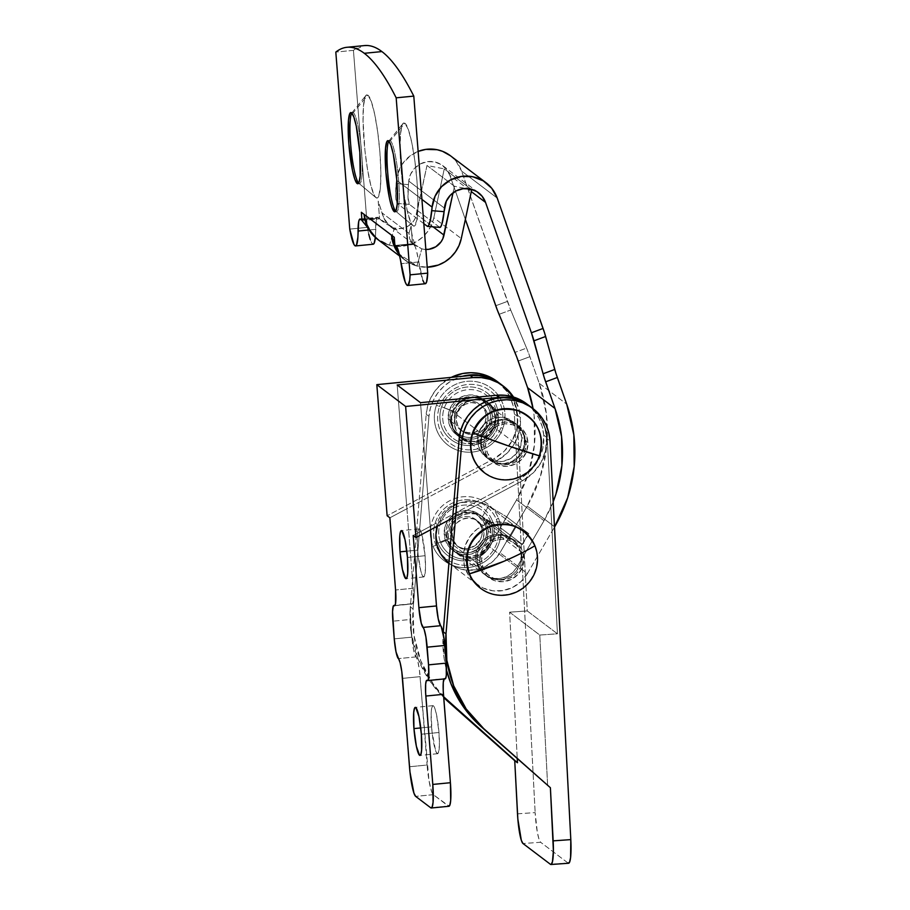<?xml version="1.0" encoding="UTF-8"?>
<svg xmlns="http://www.w3.org/2000/svg" width="910" height="910" viewBox="0 0 910 910"><rect width="100%" height="100%" fill="white"/><g stroke="black" fill="none" stroke-linecap="round" stroke-linejoin="round"><path stroke-width="0.68" stroke-dasharray="4.55 3.41" d="M431.567 726.874A24.138 3.447 -95.6 0 0 437.619 753.707A24.138 3.447 -95.6 0 0 438.973 732.493L421.364 734.211L438.973 732.493L439.393 745.267L438.427 752.797L437.153 753.548L435.583 750.648L432 731.583L431.147 714.088L431.647 708.276L432.705 705.728L434.957 708.708L436.561 714.794L438.973 732.493A24.138 3.447 -95.6 0 0 432.921 705.659A24.138 3.447 -95.6 0 0 431.567 726.874L420.75 727.932L431.567 726.874M417.656 550.118A24.138 3.447 -95.6 0 0 423.707 576.951A24.138 3.447 -95.6 0 0 425.061 555.726L407.452 557.443L425.061 555.726L425.482 568.511L424.515 576.041L423.923 576.872L422.479 575.78L420.864 571.207L418.088 554.827L417.235 537.332L417.736 531.52L418.793 528.972L420.238 530.064L421.853 534.636L425.061 555.726A24.138 3.447 -95.6 0 0 419.01 528.892A24.138 3.447 -95.6 0 0 417.656 550.118L406.838 551.176L417.656 550.118M454.386 423.946A22.352 21.931 -52.8 0 1 489.899 403.983A22.352 21.931 -52.8 0 1 498.418 419.647L495.677 417.565A22.352 21.931 127.2 0 0 463.144 400.389A22.352 21.931 127.2 0 0 451.633 421.865L454.386 423.946L451.633 421.865A22.352 21.931 127.2 0 0 484.165 439.041A22.352 21.931 127.2 0 0 495.677 417.565L498.418 419.647A22.352 21.931 -52.8 0 1 462.894 439.61A22.352 21.931 -52.8 0 1 454.386 423.946L456.718 432.239L462.064 438.938L469.583 443.034L478.137 443.887L486.429 441.384L493.197 435.901L497.406 428.269L498.418 419.647L496.075 411.354L490.74 404.654L483.221 400.559L474.656 399.695L466.364 402.209L459.596 407.691L455.387 415.324L454.386 423.946M500.773 384.179L508.337 391.584L513.012 398.83L516.163 406.872L517.688 415.415L516.812 428.405L512.228 440.645L504.333 451.098L493.8 458.856L387.137 515.742L493.8 458.856L496.541 460.926L507.075 453.18L514.969 442.726L519.553 430.487L520.429 417.497A44.704 43.862 -52.8 0 1 496.541 460.926L493.8 458.856A44.704 43.862 127.2 0 0 517.688 415.415L520.429 417.497L518.905 408.954L513.513 397.044A44.704 43.862 -52.8 0 1 520.429 417.497L517.688 415.415A44.704 43.862 127.2 0 0 500.659 384.088M480.446 443.705A22.352 21.931 -52.8 0 1 515.959 423.741A22.352 21.931 -52.8 0 1 524.478 439.405L521.737 437.323A22.352 21.931 127.2 0 0 489.205 420.136A22.352 21.931 127.2 0 0 477.704 441.623L480.446 443.705L477.704 441.623A22.352 21.931 127.2 0 0 510.226 458.799A22.352 21.931 127.2 0 0 521.737 437.323L524.478 439.405A22.352 21.931 -52.8 0 1 488.954 459.357A22.352 21.931 -52.8 0 1 480.446 443.705L482.789 451.986L488.124 458.697L495.643 462.78L504.197 463.645L512.489 461.142L519.257 455.648L523.466 448.016L524.478 439.405L522.135 431.113L516.8 424.401L509.281 420.318L500.727 419.453L492.424 421.956L485.667 427.45L481.458 435.082L480.446 443.705M526.845 403.938L534.398 411.343L539.073 418.589L542.223 426.631L543.748 435.173L542.872 448.164L538.288 460.403L530.393 470.857L519.86 478.603L430.237 526.412L420.5 402.675L430.237 526.412L413.197 535.49L430.237 526.412L430.51 529.802L430.237 526.412L519.86 478.603L522.613 480.685L533.135 472.927L541.029 462.485L545.613 450.245L546.5 437.255A44.704 43.862 -52.8 0 1 522.613 480.685L519.86 478.603A44.704 43.862 127.2 0 0 543.748 435.173L546.5 437.255L544.976 428.712L541.814 420.67L537.139 413.424L529.802 406.178A44.704 43.862 -52.8 0 1 546.5 437.255L543.748 435.173A44.704 43.862 127.2 0 0 526.719 403.847M448.903 806.283A26.822 3.822 -95.6 0 1 448.38 806.101L430.76 807.818L448.38 806.101L433.296 794.669A26.822 3.822 -95.6 0 1 427.086 765.037L409.477 766.755L427.086 765.037L420.136 676.653L402.516 678.371L420.136 676.653A17.881 2.548 -95.6 0 0 415.995 656.895A17.881 2.548 -95.6 0 1 411.866 637.148L394.246 638.865L411.866 637.148L410.478 619.471L392.858 621.189L410.478 619.471A17.881 2.548 -95.6 0 1 411.479 603.751A17.881 2.548 -95.6 0 1 411.82 603.865L394.872 605.525L411.82 603.865A17.881 2.548 -95.6 0 0 412.173 603.99A17.881 2.548 -95.6 0 0 413.174 588.269L397.181 384.998L406.918 508.736L496.541 460.926L389.878 517.813L406.918 508.736L413.174 588.269L395.566 589.998L413.174 588.269L413.117 602.045L412.332 603.933L410.876 604.422L410.16 609.996L411.866 637.148L413.652 650.252L417.758 661.035L419.396 669.726L428.94 780.291L431.556 791.45L433.296 794.669L449.142 806.203M522.613 480.685L452.634 518.006L522.613 480.685M451.633 421.865L453.976 430.157L459.311 436.857L466.841 440.952L475.395 441.805L483.688 439.302L490.456 433.82L494.665 426.187L495.677 417.565L493.334 409.272L487.999 402.573L480.48 398.478L471.915 397.625L463.622 400.127L456.854 405.61L452.645 413.242L451.633 421.865M477.704 441.623L478.705 433.001L482.914 425.368L489.682 419.885L497.975 417.372L506.54 418.236L514.059 422.331L519.394 429.031L521.737 437.323L520.725 445.934L516.516 453.578L509.748 459.061L501.455 461.563L492.901 460.71L485.383 456.615L480.036 449.915L477.704 441.623M443.864 679.281L445.308 678.803M433.296 794.669L415.677 796.386L433.296 794.669M415.995 656.895L398.387 658.612L415.995 656.895M445.149 678.849A17.881 2.548 -95.6 0 1 444.808 678.735L427.188 680.452L444.808 678.735A17.881 2.548 -95.6 0 0 444.455 678.61A17.881 2.548 -95.6 0 0 444.023 678.962M449.267 563.438A34.864 34.216 127.2 0 1 448.914 563.165L455.762 567.294L465.454 570.024L475.566 569.785L485.223 566.611L493.607 560.765L499.977 552.757L527.22 506.051L554.656 526.845L527.22 506.051L499.977 552.757L527.413 573.562L521.032 581.558L512.66 587.405L503.002 590.579L492.89 590.817L483.199 588.087L474.758 582.65L468.309 574.938L464.384 565.645L463.349 555.555L465.272 545.545L469.992 536.479L477.102 529.12L485.997 524.126L495.904 521.908L505.971 522.67L515.333 526.344L487.897 505.539A34.864 34.216 127.2 0 0 437.38 526.139L442.556 515.674L449.665 508.326L458.56 503.332L468.468 501.114L478.535 501.876L487.897 505.539L506.597 516.835L500.295 527.641L481.595 516.357A22.352 21.931 127.2 0 0 452.054 523.523A22.352 21.931 127.2 0 0 456.831 553.462A22.352 21.931 127.2 0 0 489.33 546.626L516.584 499.909A134.111 131.597 127.2 0 0 533.078 408.67L534.136 415.813L534.443 444.797L528.494 473.28L516.584 499.909L544.009 520.702L516.584 499.909L489.33 546.626L516.766 567.419L489.33 546.626L485.246 551.756L479.877 555.498L473.689 557.534L467.205 557.682L460.995 555.942L455.58 552.45L451.451 547.513L448.937 541.552L448.266 535.08L449.495 528.664L452.52 522.852L457.082 518.143L462.78 514.935L469.139 513.513L475.589 514.002L481.595 516.357L509.02 537.15L481.595 516.357L482.346 516.789L488.659 505.983L487.897 505.539L515.333 526.344A34.864 34.216 -52.8 0 0 469.253 537.526A34.864 34.216 -52.8 0 0 476.703 584.231L449.267 563.438A34.864 34.216 127.2 0 0 499.977 552.757L527.413 573.562A34.864 34.216 -52.8 0 1 476.703 584.231M527.413 573.562L554.497 527.117L527.413 573.562M539.266 383.36L566.702 404.154L539.266 383.36L529.882 356.697L539.266 383.36A146.624 143.882 127.2 0 1 527.22 506.051L540.244 476.942L546.751 445.798L546.421 414.107L539.266 383.36M526.583 348.098L529.882 356.697A17.881 1.877 -110.4 0 0 526.583 348.098L510.715 310.014L526.583 348.098L514.923 352.432L526.583 348.098M450.484 155.792L456.058 161.207L461.552 171.035L497.213 198.073L461.552 171.035L510.715 310.014L499.044 314.348L510.715 310.014A17.881 1.877 -110.4 0 1 507.416 301.403L461.552 171.035A33.977 33.34 127.2 0 0 450.393 155.724M396.464 180.089L421.91 199.381L396.464 180.089L396.123 183.627L396.464 180.089A33.977 33.34 127.2 0 1 418.134 151.401L410.183 155.838L402.277 164.096L397.499 174.47L396.464 180.089M423.821 223.655L397.124 203.408L395.691 196.753L396.123 183.627L408.431 184.628L407.998 197.754L409.432 204.409L397.124 203.408L423.821 223.655M439.61 227.284L427.302 226.283L439.61 227.284L409.432 204.409L439.61 227.284A17.881 2.923 -85.4 0 0 439.905 227.409M444.433 208.117L408.772 181.09L408.431 184.628L408.772 181.09L444.433 208.117M449.881 175.368A21.453 21.055 127.2 0 0 408.772 181.09L410.66 174.14L414.721 168.168L420.5 163.857L427.347 161.684L434.468 161.912L441.077 164.505L446.412 169.169L449.881 175.368L471.289 191.6L449.881 175.368L465.363 219.39L449.881 175.368M553.178 501.785A134.111 131.597 -52.8 0 1 544.009 520.702L516.766 567.419A22.352 21.931 -52.8 0 1 484.268 574.267A22.352 21.931 -52.8 0 1 479.49 544.316A22.352 21.931 -52.8 0 1 509.02 537.15L522.488 544.521L500.295 527.641L522.238 544.282L528.551 533.476L506.597 516.835L528.79 533.704L516.084 526.776L509.782 537.582L503.025 534.796L496.564 534.307L490.217 535.728L484.518 538.936L479.957 543.645L476.931 549.458L475.702 555.874L476.374 562.346L478.876 568.306L483.017 573.243L488.431 576.735L494.642 578.476L501.114 578.328L507.314 576.292L512.683 572.549L516.766 567.419L544.009 520.702L553.178 501.785M495.745 305.737L507.416 301.403L495.745 305.737M518.211 361.031L529.882 356.697L518.211 361.031M522.238 544.282L528.79 533.704L516.084 526.776L509.782 537.582L522.238 544.282M506.597 516.835L500.295 527.641L482.346 516.789L488.659 505.983L506.597 516.835M409.432 204.409L397.124 203.408A17.881 2.923 94.6 0 1 396.123 183.627L408.431 184.628A17.881 2.923 -85.4 0 0 409.432 204.409M479.82 561.129A22.352 21.931 -52.8 0 1 515.378 541.757A22.352 21.931 -52.8 0 1 523.933 558.001L521.191 555.93A22.352 21.931 127.2 0 0 488.886 538.015A22.352 21.931 127.2 0 0 477.079 559.058L479.82 561.129L481.947 569.489L487.1 576.337L494.505 580.625L503.037 581.717L511.386 579.431L518.29 574.119L522.704 566.6L523.933 558.001L521.817 549.651L516.664 542.804L509.259 538.515L500.727 537.423L496.45 538.151L488.67 542.03L482.903 548.571L481.06 552.541L479.82 561.129L477.079 559.058L478.319 550.459L482.721 542.94L489.625 537.628L497.986 535.342L502.309 535.467L510.43 538.208L513.923 540.722L519.075 547.57L520.543 551.631L520.998 560.276L519.963 564.518L515.549 572.037L512.353 575.029L504.572 578.908L500.295 579.636L491.764 578.544L484.359 574.255L481.447 571.093L477.727 563.347L477.079 559.058A22.352 21.931 127.2 0 0 509.395 576.963A22.352 21.931 127.2 0 0 521.191 555.93L523.933 558.001A22.352 21.931 -52.8 0 1 488.386 577.384A22.352 21.931 -52.8 0 1 479.82 561.129M483.836 445.718A22.352 21.931 -52.8 0 1 519.394 426.335A22.352 21.931 -52.8 0 1 527.948 442.59L525.207 440.508A22.352 21.931 127.2 0 0 492.89 422.593A22.352 21.931 127.2 0 0 481.094 443.636L483.836 445.718L485.951 454.067L491.116 460.915L498.521 465.203L507.041 466.295L515.401 464.009L522.306 458.697L526.708 451.178L527.948 442.59L525.821 434.229L520.668 427.382L513.263 423.093L504.732 422.001L496.382 424.287L492.674 426.608L486.907 433.149L484.029 441.361L483.836 445.718L481.094 443.636L482.323 435.037L486.736 427.518L493.641 422.206L501.99 419.931L506.313 420.045L514.434 422.786L517.926 425.3L523.079 432.148L524.558 436.22L525.002 444.853L523.967 449.096L519.564 456.627L512.66 461.927L508.588 463.486L504.299 464.214L495.779 463.122L488.363 458.833L485.451 455.671L483.21 451.986L481.094 443.636A22.352 21.931 127.2 0 0 513.399 461.541A22.352 21.931 127.2 0 0 525.207 440.508L527.948 442.59A22.352 21.931 -52.8 0 1 492.39 461.962A22.352 21.931 -52.8 0 1 483.836 445.718M446.901 536.183A22.352 21.931 -52.8 0 1 482.459 516.8A22.352 21.931 -52.8 0 1 491.013 533.055L488.272 530.974A22.352 21.931 127.2 0 0 455.967 513.069A22.352 21.931 127.2 0 0 444.16 534.102L446.901 536.183L449.028 544.533L454.181 551.38L461.586 555.669L470.117 556.761L478.467 554.474L485.371 549.162L489.785 541.643L491.013 533.055L488.897 524.695L483.745 517.847L480.252 515.333L472.131 512.592L467.808 512.466L459.448 514.753L452.543 520.065L449.984 523.614L448.141 527.584L446.901 536.183L444.16 534.102L446.287 542.451L451.44 549.299L458.845 553.598L463.053 554.565L471.653 553.951L479.433 550.084L485.201 543.543L487.032 539.562L488.272 530.974L486.156 522.613L483.915 518.928L477.511 513.251L469.389 510.51L465.067 510.396L456.706 512.671L449.802 517.983L445.399 525.502L444.16 534.102A22.352 21.931 127.2 0 0 476.465 552.006A22.352 21.931 127.2 0 0 488.272 530.974L491.013 533.055A22.352 21.931 -52.8 0 1 455.455 552.427A22.352 21.931 -52.8 0 1 446.901 536.183M450.916 420.761A22.352 21.931 -52.8 0 1 486.475 401.378A22.352 21.931 -52.8 0 1 495.029 417.633L492.287 415.551A22.352 21.931 127.2 0 0 459.971 397.647A22.352 21.931 127.2 0 0 448.175 418.68L450.916 420.761L453.032 429.111L458.196 435.958L465.601 440.258L474.121 441.339L482.482 439.052L489.387 433.751L493.789 426.221L495.029 417.633L494.38 413.345L490.672 405.587L484.268 399.911L476.135 397.17L467.535 397.784L463.463 399.331L459.755 401.651L453.988 408.192L452.145 412.162L450.916 420.761L448.175 418.68L450.291 427.04L455.444 433.877L462.849 438.176L467.058 439.143L475.668 438.529L483.438 434.661L489.205 428.121L491.047 424.14L492.287 415.551L490.16 407.191L487.919 403.517L485.007 400.354L477.602 396.055L469.071 394.974L460.722 397.26L453.817 402.561L449.403 410.091L448.175 418.68A22.352 21.931 127.2 0 0 480.48 436.584A22.352 21.931 127.2 0 0 492.287 415.551L495.029 417.633A22.352 21.931 -52.8 0 1 459.47 437.005A22.352 21.931 -52.8 0 1 450.916 420.761M517.494 813.836L535.148 812.584A26.822 3.913 -94.1 0 0 540.642 842.273L523 843.524L540.642 842.273L538.97 839.054L537.332 832.286L535.148 812.584L517.494 813.836M568.079 863.067L540.642 842.273L568.079 863.067L550.436 864.318L568.079 863.067A26.822 3.913 -94.1 0 0 568.591 863.249M443.648 696.741L433.251 684.002L420.773 660.876L413.936 635.408L413.083 608.938L428.951 416.336L430.407 408.101L433.365 400.275L437.71 393.097L443.295 386.852L449.938 381.734L462.405 376.285A44.704 43.862 -52.8 0 0 428.951 416.336L426.21 414.255L427.666 406.031L430.612 398.193L434.969 391.016L440.554 384.771L451.258 377.377A44.704 43.862 127.2 0 0 426.21 414.255L428.951 416.336L413.083 608.938L410.342 606.856L426.21 414.255L410.342 606.856L413.083 608.938A116.23 114.046 -52.8 0 0 443.636 696.741M500.318 383.838L509.02 392.881L513.149 400.025L515.879 407.851L517.085 416.063L527.254 610.928L509.611 612.191L517.255 758.701L509.611 612.191L539.789 635.055L557.432 633.804L547.263 438.938L546.045 430.726L543.327 422.9L539.198 415.756L530.303 406.565M547.649 785.637L539.789 635.055L547.649 785.637M443.147 633.212L444.114 658.283L446.48 670.044A116.23 114.046 127.2 0 1 443.147 633.212M497.383 381.608L506.278 390.811L510.408 397.954L513.126 405.769L514.343 413.982L535.148 812.584L514.343 413.982A44.704 43.862 127.2 0 0 497.224 381.495M443.705 697.515L430.498 681.92L418.031 658.794L411.195 633.326L410.342 606.856A116.23 114.046 127.2 0 0 443.705 697.515M500.295 383.827A44.704 43.862 -52.8 0 1 517.085 416.063L514.343 413.982L517.085 416.063L527.254 610.928L557.432 633.804L547.263 438.938L550.004 441.02L547.263 438.938A44.704 43.862 127.2 0 0 530.155 406.44M557.432 633.804L527.254 610.928L509.611 612.191L539.789 635.055L557.432 633.804M483.073 567.647L447.413 540.608A20.566 20.179 127.2 0 0 478.524 548.559A20.566 20.179 127.2 0 0 485.03 524.467L520.691 551.494A20.566 20.179 -52.8 0 1 489.455 575.962A20.566 20.179 -52.8 0 1 483.073 567.647L481.561 559.843L483.142 552.017L487.578 545.329L494.187 540.813L501.979 539.152L509.748 540.597L516.311 544.931L520.691 551.494L522.203 559.286L520.622 567.123L516.186 573.812L509.577 578.328L501.785 579.988L494.016 578.544L487.453 574.21L483.073 567.647A20.566 20.179 -52.8 0 1 514.298 543.179A20.566 20.179 -52.8 0 1 520.691 551.494L485.03 524.467A20.566 20.179 127.2 0 0 452.805 517.437A20.566 20.179 127.2 0 0 447.413 540.608A4.47 0.739 -22.3 0 0 440.69 542.792A27.266 26.754 -52.8 0 1 455.421 507.211A27.266 26.754 -52.8 0 1 490.558 521.385A4.47 0.739 -22.3 0 0 484.973 524.387A4.47 0.739 157.7 0 1 490.558 521.385A27.266 26.754 127.2 0 0 455.421 507.211A27.266 26.754 127.2 0 0 440.69 542.792A27.266 26.754 127.2 0 0 475.816 556.965A27.266 26.754 127.2 0 0 490.558 521.385A27.266 26.754 -52.8 0 1 475.816 556.965A27.266 26.754 -52.8 0 1 440.69 542.792A4.47 0.739 157.7 0 1 447.413 540.608A20.566 20.179 127.2 0 0 479.627 547.627A20.566 20.179 127.2 0 0 478.637 516.152A20.566 20.179 127.2 0 0 447.413 540.608L483.073 567.647M436.026 545.5A33.01 32.385 -52.8 0 1 453.874 502.422A33.01 32.385 -52.8 0 1 496.405 519.576A33.01 32.385 -52.8 0 1 478.569 562.653A33.01 32.385 -52.8 0 1 436.026 545.5L432.967 546.171A35.763 35.092 127.2 0 0 479.058 564.757A35.763 35.092 127.2 0 0 498.384 518.086L496.405 519.576L498.384 518.086A35.763 35.092 -52.8 0 1 479.058 564.757A35.763 35.092 -52.8 0 1 432.967 546.171A35.763 35.092 -52.8 0 1 452.304 499.499A35.763 35.092 -52.8 0 1 498.384 518.086A35.763 35.092 127.2 0 0 452.304 499.499A35.763 35.092 127.2 0 0 432.967 546.171L436.026 545.5A33.01 32.385 -52.8 0 1 453.874 502.422A33.01 32.385 -52.8 0 1 496.405 519.576A33.01 32.385 -52.8 0 1 478.569 562.653A33.01 32.385 -52.8 0 1 436.026 545.5M438.051 543.213A29.495 28.949 127.2 0 0 476.066 558.547A29.495 28.949 127.2 0 0 492.014 520.054A29.495 28.949 -52.8 0 1 476.066 558.547A29.495 28.949 -52.8 0 1 438.051 543.213A8.941 1.49 157.7 0 1 451.497 538.856A16.096 15.789 127.2 0 0 476.715 544.351A16.096 15.789 127.2 0 0 475.941 519.712A16.096 15.789 127.2 0 0 451.497 538.856L453.419 540.312A16.096 15.789 -52.8 0 1 477.864 521.168A16.096 15.789 -52.8 0 1 482.857 527.675L480.935 526.219L482.857 527.675L479.433 522.533L474.292 519.144L468.206 518.006L462.121 519.314L456.945 522.841L453.476 528.073L452.236 534.216L453.419 540.312L456.843 545.443L461.984 548.844L468.07 549.97L474.155 548.673L479.331 545.135L482.8 539.903L484.04 533.772L482.857 527.675A16.096 15.789 -52.8 0 1 458.412 546.819A16.096 15.789 -52.8 0 1 453.419 540.312L451.497 538.856A16.096 15.789 127.2 0 0 475.85 545.079A16.096 15.789 127.2 0 0 474.087 518.507A16.096 15.789 127.2 0 0 451.497 538.856A8.941 1.49 -22.3 0 0 438.051 543.213A29.495 28.949 -52.8 0 1 453.999 504.72A29.495 28.949 -52.8 0 1 492.014 520.054A8.941 1.49 -22.3 0 0 480.833 526.071A8.941 1.49 157.7 0 1 492.014 520.054A29.495 28.949 127.2 0 0 453.999 504.72A29.495 28.949 127.2 0 0 438.051 543.213M480.275 588.065A35.763 35.092 127.2 0 0 523.284 587.439A35.763 35.092 127.2 0 0 534.591 545.534L531.349 539.437L523.603 531.167M480.389 588.156L488.215 592.569L494.835 594.492L501.717 595.083L508.622 594.31L515.253 592.194L521.385 588.827L526.753 584.334L531.178 578.896L534.466 572.708L536.513 566.02L537.218 559.081L536.57 552.165L534.591 545.534A35.763 35.092 127.2 0 0 523.489 531.065M486.782 437.562L451.121 410.524A20.566 20.179 127.2 0 0 457.81 433.501A20.566 20.179 127.2 0 0 489.341 423.707L525.002 450.746A20.566 20.179 -52.8 0 1 493.47 460.54A20.566 20.179 -52.8 0 1 486.782 437.562L490.877 430.658L497.258 425.823L504.959 423.764L512.796 424.822L519.587 428.815L524.285 435.139L526.185 442.84L525.002 450.746L520.907 457.639L514.514 462.473L506.825 464.532L498.987 463.474L492.196 459.482L487.498 453.157L485.587 445.456L486.782 437.562A20.566 20.179 -52.8 0 1 518.313 427.757A20.566 20.179 -52.8 0 1 525.002 450.746L489.341 423.707A20.566 20.179 127.2 0 0 481.583 399.979A20.566 20.179 127.2 0 0 451.121 410.524L444.296 407.919A27.266 26.754 -52.8 0 1 478.785 391.038A27.266 26.754 -52.8 0 1 494.972 425.402L489.284 423.628L494.972 425.402A27.266 26.754 127.2 0 0 478.785 391.038A27.266 26.754 127.2 0 0 444.296 407.919A27.266 26.754 127.2 0 0 460.471 442.294A27.266 26.754 127.2 0 0 494.972 425.402A27.266 26.754 -52.8 0 1 460.471 442.294A27.266 26.754 -52.8 0 1 444.296 407.919L451.121 410.524A20.566 20.179 127.2 0 0 458.867 434.252A20.566 20.179 127.2 0 0 489.341 423.707A20.566 20.179 127.2 0 0 482.653 400.73A20.566 20.179 127.2 0 0 451.121 410.524L486.782 437.562M439.553 406.531A33.01 32.385 -52.8 0 1 481.31 386.09A33.01 32.385 -52.8 0 1 500.898 427.7A33.01 32.385 -52.8 0 1 459.14 448.141A33.01 32.385 -52.8 0 1 439.553 406.531L436.447 405.246A35.763 35.092 127.2 0 0 457.673 450.325A35.763 35.092 127.2 0 0 502.923 428.166L500.898 427.7L502.923 428.166A35.763 35.092 -52.8 0 1 457.673 450.325A35.763 35.092 -52.8 0 1 436.447 405.246A35.763 35.092 -52.8 0 1 481.697 383.087A35.763 35.092 -52.8 0 1 502.923 428.166A35.763 35.092 127.2 0 0 481.697 383.087A35.763 35.092 127.2 0 0 436.447 405.246L439.553 406.531A33.01 32.385 -52.8 0 1 481.31 386.09A33.01 32.385 -52.8 0 1 500.898 427.7A33.01 32.385 -52.8 0 1 459.14 448.141A33.01 32.385 -52.8 0 1 439.553 406.531M441.623 406.759A29.495 28.949 127.2 0 0 459.129 443.943A29.495 28.949 127.2 0 0 496.45 425.675A29.495 28.949 -52.8 0 1 459.129 443.943A29.495 28.949 -52.8 0 1 441.623 406.759L455.273 411.957A16.096 15.789 127.2 0 0 461.336 430.532A16.096 15.789 127.2 0 0 485.178 422.274A16.096 15.789 127.2 0 0 479.945 404.29A16.096 15.789 127.2 0 0 455.273 411.957L457.195 413.413A16.096 15.789 -52.8 0 1 481.868 405.746A16.096 15.789 -52.8 0 1 487.1 423.73L485.178 422.274L487.1 423.73L487.874 420.682L487.589 414.459L486.543 411.525L482.869 406.565L477.557 403.448L471.414 402.618L465.397 404.222L460.403 408.021L457.195 413.413L456.263 419.59L457.753 425.618L461.427 430.578L466.739 433.695L472.87 434.525L478.899 432.921L483.892 429.122L487.1 423.73A16.096 15.789 -52.8 0 1 462.428 431.397A16.096 15.789 -52.8 0 1 457.195 413.413L455.273 411.957A16.096 15.789 127.2 0 0 460.505 429.941A16.096 15.789 127.2 0 0 485.178 422.274A16.096 15.789 127.2 0 0 479.115 403.699A16.096 15.789 127.2 0 0 455.273 411.957L441.623 406.759A29.495 28.949 -52.8 0 1 478.944 388.49A29.495 28.949 -52.8 0 1 496.45 425.675L485.075 422.115L496.45 425.675A29.495 28.949 127.2 0 0 478.944 388.49A29.495 28.949 127.2 0 0 441.623 406.759M484.291 472.654A35.763 35.092 127.2 0 0 539.13 455.614L540.824 448.835L541.188 441.873L540.199 435.003L537.89 428.485L534.341 422.57L527.618 415.745A35.763 35.092 127.2 0 0 527.493 415.654M484.416 472.745L493.88 477.761L500.591 479.354L507.507 479.593L514.366 478.467L520.895 476.032L526.845 472.358L531.997 467.603L536.138 461.95L539.13 455.614A35.763 35.092 127.2 0 0 527.641 415.768M390.356 140.697A35.763 5.096 84.4 0 1 398.625 180.203A35.763 5.096 84.4 0 1 395.918 211.393L413.026 225.76A51.859 7.394 -95.6 0 0 416.951 180.533A51.859 7.394 -95.6 0 0 404.961 123.237L390.356 140.697L388.593 140.868L390.356 140.697A35.763 5.096 -95.6 0 0 389.662 140.458A35.763 5.096 -95.6 0 0 388.832 141.084A35.763 5.096 84.4 0 1 388.968 140.902A35.763 5.096 84.4 0 1 390.356 140.697L404.961 123.237L403.483 123.043L402.22 124.829L400.514 133.986L400.093 149.308L401.97 178.588L404.62 197.959L407.919 213.77L411.4 223.598L413.026 225.76L414.494 225.953L416.769 220.47L417.474 215.01L417.883 199.688L416.951 180.533L414.801 160.456L411.764 142.517L408.306 129.447L404.961 123.237A51.859 7.394 -95.6 0 0 402.948 123.532A51.859 7.394 -95.6 0 0 401.628 175.22A51.859 7.394 -95.6 0 0 412.912 225.669A51.859 7.394 -95.6 0 0 413.026 225.76L395.918 211.393A35.763 5.096 -95.6 0 0 396.612 211.643A35.763 5.096 -95.6 0 0 398.432 177.882A35.763 5.096 -95.6 0 0 390.356 140.697M353.319 112.624A35.763 5.096 84.4 0 1 361.588 152.129A35.763 5.096 84.4 0 1 358.881 183.331L375.989 197.686A51.859 7.394 -95.6 0 0 379.914 152.459A51.859 7.394 -95.6 0 0 367.924 95.163L353.319 112.624L351.556 112.794L353.319 112.624A35.763 5.096 -95.6 0 0 352.625 112.385A35.763 5.096 -95.6 0 0 351.795 113.011A35.763 5.096 84.4 0 1 351.931 112.829A35.763 5.096 84.4 0 1 353.319 112.624L367.924 95.163L366.446 94.97L365.183 96.756L363.477 105.913L363.056 121.235L364.933 150.514L367.583 169.886L370.893 185.697L374.363 195.525L375.989 197.686L377.468 197.88L378.731 196.094L380.437 186.937L380.846 171.615L379.914 152.459L377.764 132.382L374.727 114.444L371.269 101.374L367.924 95.163A51.859 7.394 -95.6 0 0 365.911 95.459A51.859 7.394 -95.6 0 0 364.591 147.147A51.859 7.394 -95.6 0 0 375.875 197.595A51.859 7.394 -95.6 0 0 375.989 197.686L358.881 183.331A35.763 5.096 -95.6 0 0 359.575 183.57A35.763 5.096 -95.6 0 0 361.395 149.809A35.763 5.096 -95.6 0 0 353.319 112.624M377.695 239.421A35.763 35.092 127.2 0 0 389.48 245.211L379.936 240.911L372.304 233.802L367.253 224.52L364.227 214.339L361.327 212.28L364.227 214.339L367.253 224.52L372.304 233.802L379.936 240.911L389.48 245.211L394.383 228.069L401.56 228.49L408.363 225.999L413.652 221.005L415.449 217.808L426.995 165.461L454.42 186.254L453.021 192.863L454.42 186.254L465.84 188.518L454.42 186.254L426.995 165.461L444.262 168.885L433.842 217.752L431.602 224.713L428.018 231.083L423.218 236.611L417.417 241.07L410.865 244.267L403.824 246.053L396.589 246.371L389.48 245.211L377.912 239.58M391.778 235.36L392.665 235.622L391.505 235.155L394.747 245.29L399.717 254.538L407.327 261.693L416.905 266.004A35.763 35.092 -52.8 0 0 427.245 267.21L416.905 266.004L421.819 248.862L425.857 249.465A17.881 17.552 -52.8 0 1 421.819 248.862L412.401 243.175L409.637 238.807L408.977 233.335L382.007 212.883L378.196 201.133L379.584 218.81A21.453 3.06 -95.6 0 0 379.015 218.093L377.149 217.626L376.342 219.788L375.352 237.499A33.158 4.732 -95.6 0 0 375.659 229.343L368.664 230.025L375.659 229.343A26.822 3.822 -95.6 0 1 377.673 217.297A26.822 3.822 -95.6 0 1 378.196 217.467L379.015 218.093L361.395 219.81L379.015 218.093A21.453 3.06 -95.6 0 1 379.584 218.81L378.196 201.133L383.69 217.638L388.638 225.009L390.879 226.977L397.124 230.139L394.383 228.069A17.881 17.552 127.2 0 0 416.564 214.339L433.08 226.852L416.564 214.339L426.995 165.461L444.262 168.885L470.982 189.143L444.262 168.885L433.842 217.752L461.279 238.556L433.842 217.752A35.763 35.092 127.2 0 1 389.48 245.211L376.501 238.477M422.832 280.371L416.325 250.102L415.062 246.371L413.026 243.88A21.453 3.06 -95.6 0 0 412.503 243.766L411.115 226.089L408.977 233.335L382.007 212.883L383.69 217.638C385.931 223.291 390.413 227.466 397.124 230.139L379.584 218.81C382.837 222.04 387.774 225.134 394.383 228.069L389.48 245.211L381.381 241.798M368.732 234.143L367.367 227.375A33.158 4.732 -95.6 0 0 373.18 244.233L371.621 242.845L370.188 239.41M364.58 45.568A894.041 127.514 -95.6 0 0 353.433 50.357L367.367 227.375L349.747 229.093L367.367 227.375L353.433 50.357L364.455 45.58M425.505 283.692L424.242 283.09M361.975 220.527L379.584 218.81L361.975 220.527M394.701 245.177L399.717 254.538L403.756 258.963L408.601 262.489L416.905 266.004L421.819 248.862L412.503 243.766L395.111 245.461L412.503 243.766L421.819 248.862L412.401 243.175L409.637 238.807L408.977 233.335L411.115 226.089L412.503 243.766A21.453 3.06 -95.6 0 1 412.617 243.732L394.997 245.461M425.311 283.738A33.158 4.732 -95.6 0 1 418.691 261.955L401.071 263.673L418.691 261.955A26.822 3.822 -95.6 0 0 413.857 244.506L413.026 243.88L395.418 245.598L413.026 243.88A21.453 3.06 -95.6 0 0 412.617 243.732M353.433 50.357L335.813 52.075L353.433 50.357M399.456 254.8A35.763 35.092 -52.8 0 0 405.121 260.214A35.763 35.092 -52.8 0 0 416.905 266.004L399.297 254.095L416.905 266.004L407.236 261.693L399.342 254.652M413.857 244.506L396.237 246.223L413.857 244.506M360.576 219.196L378.196 217.467L360.576 219.196M392.665 235.622L394.246 237.237L392.665 235.622M376.376 238.374L381.552 241.901M382.45 214.385L382.007 212.883C381.7 213.429 385.84 222.495 387.489 223.507L391.209 226.749M437.619 753.707L419.999 755.425M423.707 576.951L406.087 578.669M489.899 403.983L487.157 401.901M515.959 423.741L513.217 421.66M488.954 459.357L486.213 457.286M462.894 439.61L460.153 437.528M419.01 528.892L401.401 530.621M432.921 705.659L415.313 707.377M394.553 605.707L412.173 603.99M411.479 603.751L394.997 605.355M426.847 680.327L444.455 678.61M442.84 165.7L478.501 192.727M456.831 553.462L484.268 574.267M522.488 544.521L528.79 533.704M515.378 541.757L512.637 539.675M519.394 426.335L516.652 424.253M482.459 516.8L479.718 514.719M486.475 401.378L483.733 399.308M459.47 437.005L456.729 434.923M455.455 552.427L452.714 550.345M492.39 461.962L489.648 459.88M488.386 577.384L485.633 575.302M489.455 575.962L453.794 548.923C468.866 562.096 493.811 541.723 484.973 524.399L478.637 516.152L514.298 543.179M458.412 546.819L456.501 545.363C468.115 555.748 487.862 539.334 480.844 526.094L475.941 519.712L477.864 521.168M493.47 460.54L457.81 433.501C468.036 442.021 485.576 436.038 489.284 423.639C492.06 414.63 489.853 406.998 482.653 400.73L518.313 427.757M462.428 431.397L460.505 429.941C471.255 435.48 479.445 432.876 485.075 422.138C487.26 415.142 485.542 409.204 479.945 404.29L481.868 405.746M396.612 211.643L394.849 211.814M359.575 183.57L357.812 183.74M413.572 244.176L390.879 226.977M352.625 112.385L350.862 112.556M389.662 140.458L387.899 140.629M405.121 260.214L399.752 256.131M360.053 219.014L377.673 217.297M400.491 255.528L396.68 248.999L394.724 243.288M411.548 231.572C412.958 241.252 415.244 244.176 415.46 244.744L416.905 246.382L414.528 244.824M358.813 183.263L375.875 197.595M351.931 112.829L365.911 95.459M395.85 211.336L412.912 225.669M388.968 140.902L402.948 123.532"/><path stroke-width="1.36" d="M413.948 728.591L420.75 727.932L413.948 728.591L413.709 712.541L414.505 708.276L415.779 707.536L418.953 716.511L421.364 734.211A24.138 3.447 84.4 0 1 419.999 755.425A24.138 3.447 84.4 0 1 413.948 728.591A24.138 3.447 84.4 0 1 415.313 707.377A24.138 3.447 84.4 0 1 421.364 734.211L421.603 750.261L420.807 754.527L419.533 755.266L416.37 746.291L413.948 728.591M400.036 551.835L406.838 551.176L400.036 551.835L399.797 535.785L400.593 531.52L401.867 530.78L405.041 539.755L407.452 557.443A24.138 3.447 84.4 0 1 406.087 578.669A24.138 3.447 84.4 0 1 400.036 551.835A24.138 3.447 84.4 0 1 401.401 530.621A24.138 3.447 84.4 0 1 407.452 557.443L407.691 573.505L406.895 577.759L405.621 578.498L402.459 569.535L400.036 551.835M503.401 386.17L500.659 384.088A44.704 43.862 127.2 0 0 470.174 375.523L472.916 377.604A44.704 43.862 -52.8 0 1 503.401 386.17A44.704 43.862 -52.8 0 1 513.513 397.044L505.073 387.512L497.975 382.666L490.035 379.322L481.583 377.616L472.916 377.604L470.174 375.523L376.82 384.646L387.137 515.742L389.878 517.813L395.566 589.998L389.878 517.813L387.137 515.742L376.82 384.646L405.632 406.474L376.82 384.646L470.174 375.523L478.831 375.534L487.294 377.24L495.233 380.585L500.773 384.179M526.845 403.938L521.293 400.343L513.354 396.999L504.902 395.293L496.234 395.281L498.987 397.363A44.704 43.862 -52.8 0 1 529.461 405.928A44.704 43.862 -52.8 0 1 529.791 406.178L524.035 402.413L516.095 399.08L507.643 397.374L498.987 397.363L496.234 395.281L420.5 402.675L397.181 384.998L472.916 377.604L397.181 384.998L420.5 402.675L496.234 395.281A44.704 43.862 127.2 0 1 526.719 403.847L529.461 405.928M413.197 535.49L418.884 607.664L436.493 605.946L430.51 529.802L436.493 605.946A17.881 2.548 -95.6 0 0 440.633 625.705L438.279 619.062L436.493 605.946L418.884 607.664L413.197 535.49L415.95 537.571L413.197 535.49M452.634 518.006L415.95 537.571L405.632 406.474L498.987 397.363L405.632 406.474L415.95 537.571L452.634 518.006M428.542 664.857L425.914 637.011L424.174 629.561L421.262 623.293L418.884 607.664A17.881 2.548 84.4 0 0 423.013 627.422A17.881 2.548 84.4 0 1 427.154 647.181L428.542 664.857L446.162 663.14L444.023 638.536L441.191 626.455L440.633 625.705L423.013 627.422L440.633 625.705A17.881 2.548 -95.6 0 1 444.762 645.463L427.154 647.181L444.762 645.463L446.162 663.14L428.542 664.857A17.881 2.548 84.4 0 1 427.541 680.578A17.881 2.548 84.4 0 1 427.188 680.452L428.132 679.907L428.724 676.744L428.542 664.857M448.38 806.101L449.79 805.282L450.677 800.538L450.404 782.714L432.796 784.431A26.822 3.822 84.4 0 1 431.283 808A26.822 3.822 84.4 0 1 430.76 807.818L415.677 796.386A26.822 3.822 84.4 0 1 409.477 766.755L402.516 678.371A17.881 2.548 84.4 0 0 398.387 658.612A17.881 2.548 84.4 0 1 394.246 638.865L392.858 621.189A17.881 2.548 84.4 0 1 393.859 605.468A17.881 2.548 84.4 0 1 394.212 605.594A17.881 2.548 84.4 0 0 394.553 605.707L394.565 605.707A17.881 2.548 84.4 0 0 395.566 589.998L395.497 603.762L394.724 605.651L393.268 606.14L392.551 611.713L394.246 638.865L396.032 651.969L400.138 662.753L401.776 671.455L409.966 771.987L413.948 793.179L415.677 796.386L430.76 807.818L432.182 806.999L433.069 802.267L432.796 784.431L425.618 692.635L425.652 684.161L426.244 680.998L427.188 680.452A17.881 2.548 84.4 0 0 426.847 680.327L426.858 680.327A17.881 2.548 84.4 0 0 425.834 696.048L432.796 784.431L450.404 782.714L443.238 690.917L443.272 682.443L444.296 678.667M444.808 678.735L445.752 678.178L446.332 675.027L446.162 663.14A17.881 2.548 -95.6 0 1 445.149 678.849L427.541 680.578M431.283 808L448.903 806.283A26.822 3.822 -95.6 0 0 450.404 782.714L443.454 694.33L425.834 696.048L443.454 694.33A17.881 2.548 -95.6 0 1 444.023 678.962M394.212 605.594L394.872 605.525L394.212 605.594M437.38 526.139A34.864 34.216 127.2 0 0 448.914 563.165L440.872 554.144L436.959 544.851L435.913 534.761L437.38 526.139M566.702 404.154A146.624 143.882 -52.8 0 1 554.656 526.845L567.681 497.736L574.187 466.591L573.846 434.9L566.702 404.154L555.896 373.248L544.499 332.673L497.213 198.073L491.73 188.245L483.278 180.862L472.813 176.768L461.529 176.404L450.7 179.839L441.555 186.664L435.116 196.116L432.125 207.127A33.977 33.34 -52.8 0 1 452.236 179.099A33.977 33.34 -52.8 0 1 486.065 182.762A33.977 33.34 -52.8 0 1 497.213 198.073L543.077 328.442L531.406 332.776L544.226 377.582L555.032 408.488L527.595 387.694L516.607 356.652L497.349 310.117L465.363 219.39L495.745 305.737A17.881 1.877 69.6 0 0 499.044 314.348L514.923 352.432A17.881 1.877 69.6 0 1 518.211 361.031L527.595 387.694L555.032 408.488A134.111 131.597 -52.8 0 1 553.178 501.785L555.93 494.073L561.88 465.59L561.572 436.607L555.032 408.488L545.647 381.825L557.318 377.491L566.702 404.154M421.91 199.381L432.125 207.127L430.35 220.152L428.485 225.737L427.302 226.283L423.821 223.655L427.302 226.283A17.881 2.923 94.6 0 0 427.598 226.408A17.881 2.923 94.6 0 0 431.784 210.665L444.091 211.666L444.433 208.117A21.453 21.055 -52.8 0 1 485.542 202.407L471.289 191.6L485.542 202.407L531.406 332.776L543.077 328.442A17.881 1.877 -110.4 0 1 545.636 336.484L554.759 369.449A17.881 1.877 -110.4 0 0 557.318 377.491L545.647 381.825A17.881 1.877 69.6 0 1 543.088 373.783L554.759 369.449L543.088 373.783L533.965 340.818L545.636 336.484L533.965 340.818A17.881 1.877 69.6 0 0 531.406 332.776L485.542 202.407L482.072 196.196L476.738 191.532L470.129 188.95L463.008 188.723L456.172 190.884L450.382 195.206L446.321 201.167L444.091 211.666L431.784 210.665L432.125 207.127L421.91 199.381M486.065 182.762L450.393 155.724A33.977 33.34 127.2 0 0 418.134 151.401L425.869 149.376L437.153 149.729L442.567 151.333L450.484 155.792M439.61 227.284L440.793 226.738L442.055 223.576L444.091 211.666A17.881 2.923 -85.4 0 1 439.905 227.409L427.598 226.408M533.078 408.67A134.111 131.597 127.2 0 0 527.595 387.694L533.089 408.67M523 843.524A26.822 3.913 85.9 0 1 517.494 813.836L514.73 760.692L517.471 762.762L443.648 696.741A116.23 114.046 -52.8 0 0 450.689 703.555L443.705 697.515A116.23 114.046 127.2 0 0 447.947 701.485L517.471 762.762L517.255 758.701L517.471 762.762L514.73 760.692L447.947 701.485L514.73 760.692L517.847 819.08L521.316 840.305L523 843.524L550.436 864.318L523 843.524M550.948 864.5L568.591 863.249A26.822 3.913 -94.1 0 0 570.809 839.611L553.166 840.863A26.822 3.913 85.9 0 1 550.948 864.5A26.822 3.913 85.9 0 1 550.436 864.318L551.21 864.42L552.484 861.577L553.382 850.793L550.391 787.719L553.166 840.863L570.809 839.611L570.581 857.493L569.546 862.236L568.079 863.067M497.383 381.608L487.066 375.762L479.138 373.475L470.902 372.713L462.633 373.521L451.258 377.377A44.704 43.862 127.2 0 1 497.224 381.495L499.977 383.576A44.704 43.862 -52.8 0 0 462.416 376.285L473.644 374.795L481.879 375.557L489.808 377.843L500.318 383.838M480.867 726.43L550.391 787.719L483.608 728.512L466.17 708.958L453.692 685.833L446.855 660.364L446.002 633.895L461.87 441.282L463.326 433.058L466.284 425.22L470.629 418.054L476.226 411.798L482.857 406.69L490.308 402.902L498.293 400.559L506.563 399.752L514.798 400.502L522.727 402.8L530.052 406.554L536.536 411.627L541.939 417.838L546.08 424.981L548.798 432.796L550.004 441.02L570.809 839.611L550.004 441.02A44.704 43.862 -52.8 0 0 532.896 408.522A44.704 43.862 -52.8 0 0 488.078 403.858A44.704 43.862 -52.8 0 0 461.87 441.282L459.129 439.212L443.147 633.212A116.23 114.046 127.2 0 1 443.261 631.813L446.002 633.895L461.87 441.282L459.129 439.212L443.261 631.813L446.002 633.895A116.23 114.046 -52.8 0 0 483.608 728.512L550.391 787.719L480.867 726.43L463.429 706.877L450.95 683.751L446.48 670.044A116.23 114.046 127.2 0 0 480.867 726.43M530.303 406.565L519.985 400.718L512.057 398.432L503.822 397.67L495.552 398.478L487.555 400.821L480.116 404.609L473.473 409.727L467.888 415.972L463.543 423.139L460.585 430.976L459.129 439.212A44.704 43.862 127.2 0 1 485.326 401.776A44.704 43.862 127.2 0 1 530.155 406.44L532.896 408.522M523.603 531.167L515.549 526.572L508.929 524.638L502.036 524.058L495.142 524.831L488.511 526.947L482.38 530.314L477.011 534.796L472.586 540.244L469.298 546.432L467.251 553.121L466.546 560.059L467.194 566.976L469.48 573.846A35.763 35.092 127.2 0 0 515.56 592.433A35.763 35.092 127.2 0 0 534.898 545.761A58.115 9.68 157.7 0 1 504.072 561.231C516.209 555.999 526.492 550.846 534.898 545.761C524.831 526.776 509.475 520.577 488.818 527.174C469.742 537.639 463.292 553.189 469.48 573.846L504.072 561.231A58.115 9.68 157.7 0 1 469.48 573.846L469.173 573.607A35.763 35.092 127.2 0 0 480.275 588.065L480.582 588.304A35.763 35.092 -52.8 0 1 469.48 573.846A35.763 35.092 -52.8 0 1 480.787 531.94A35.763 35.092 -52.8 0 1 523.796 531.303A35.763 35.092 -52.8 0 1 534.898 545.761A35.763 35.092 -52.8 0 1 523.591 587.667A35.763 35.092 -52.8 0 1 480.582 588.304M523.796 531.303L523.489 531.065A35.763 35.092 127.2 0 0 480.48 531.702A35.763 35.092 127.2 0 0 469.173 573.607L472.415 579.704L480.389 588.156M527.641 415.768L517.904 410.535L511.192 408.943L504.265 408.704L497.417 409.83L490.888 412.275L484.928 415.938L479.786 420.693L475.634 426.346L472.961 432.921A35.763 35.092 127.2 0 0 494.187 478A35.763 35.092 127.2 0 0 539.425 455.842A58.115 3.424 -160.3 0 1 508.087 445.809L539.425 455.842C544.76 434.741 537.685 419.715 518.211 410.763C497.315 405.792 482.232 413.174 472.961 432.921L508.087 445.809A58.115 3.424 -160.3 0 1 472.961 432.921L472.654 432.682A35.763 35.092 127.2 0 0 484.291 472.654L484.598 472.882A35.763 35.092 -52.8 0 1 472.961 432.921A35.763 35.092 -52.8 0 1 527.8 415.881A35.763 35.092 -52.8 0 1 539.425 455.842A35.763 35.092 -52.8 0 1 484.598 472.882M527.8 415.881L527.493 415.654A35.763 35.092 127.2 0 0 472.654 432.682L470.948 439.462L470.584 446.423L471.585 453.294L473.894 459.812L477.443 465.727L484.416 472.745M394.155 211.575L395.179 211.7L396.043 210.472L397.226 204.158L396.862 180.373L393.291 154.165L390.902 145.145L388.593 140.868A35.763 5.096 84.4 0 1 396.669 178.053A35.763 5.096 84.4 0 1 394.849 211.814A35.763 5.096 84.4 0 1 394.155 211.575A35.763 5.096 84.4 0 1 386.079 174.379A35.763 5.096 84.4 0 1 387.899 140.629A35.763 5.096 84.4 0 1 388.593 140.868L387.58 140.731L386.704 141.971L385.533 148.285L385.885 172.058L389.469 198.278L391.846 207.287L394.155 211.575M357.118 183.501L358.142 183.627L359.006 182.398L360.189 176.085L359.825 152.3L356.254 126.092L353.865 117.072L351.556 112.794A35.763 5.096 84.4 0 1 359.632 149.979A35.763 5.096 84.4 0 1 357.812 183.74A35.763 5.096 84.4 0 1 357.118 183.501A35.763 5.096 84.4 0 1 349.042 146.305A35.763 5.096 84.4 0 1 350.862 112.556A35.763 5.096 84.4 0 1 351.556 112.794L350.543 112.658L349.667 113.898L348.496 120.211L348.849 143.985L352.432 170.204L354.809 179.213L357.118 183.501M396.168 97.825L413.788 96.107A894.041 127.514 -95.6 0 0 381.904 51.574L364.284 53.303A894.041 127.514 84.4 0 1 396.168 97.825L410.103 274.843L409.693 280.257L407.896 285.41L406.622 284.807L405.212 282.1L398.716 251.82L397.442 248.089L395.418 245.598A21.453 3.06 -95.6 0 0 394.894 245.484L394.246 237.237L391.505 235.155L361.327 212.28L361.975 220.527A21.453 3.06 -95.6 0 0 361.395 219.81L359.53 219.344L358.722 221.517L357.869 237.464L356.47 245.143L355.332 245.927L354.001 244.562L349.747 229.093L335.813 52.075C340.203 48.639 344.776 47.013 349.531 47.218C354.297 47.422 359.211 49.447 364.284 53.303C369.369 57.148 374.567 62.79 379.902 70.241C385.226 77.68 390.652 86.871 396.168 97.825L413.788 96.107L427.711 273.125L426.551 282.145L425.288 283.738A33.158 4.732 -95.6 0 0 427.711 273.125L410.103 274.843L396.168 97.825M425.379 249.442L428.997 249.283L435.788 246.792L441.088 241.798L442.886 238.613L453.021 192.863L444 235.133A17.881 17.552 -52.8 0 1 425.857 249.465M465.84 188.518L471.698 189.678L461.279 238.556L459.038 245.507L455.444 251.877L450.655 257.416L444.853 261.864L438.301 265.06L427.245 267.21A35.763 35.092 -52.8 0 0 461.279 238.556L471.698 189.678L465.84 188.518M376.501 238.477L361.975 220.527A21.453 3.06 84.4 0 0 361.395 219.81L360.576 219.196A26.822 3.822 84.4 0 0 360.053 219.014L360.098 219.003A26.822 3.822 84.4 0 0 358.051 231.06L368.664 230.025L358.051 231.06A33.158 4.732 84.4 0 1 355.571 245.95L373.18 244.233A33.158 4.732 -95.6 0 0 375.352 237.499L374.078 243.425L372.952 244.21M370.188 239.41L368.732 234.143M364.455 45.58L367.151 45.5C371.906 45.705 376.831 47.73 381.904 51.574C386.977 55.43 392.187 61.072 397.511 68.512C402.846 75.962 408.272 85.153 413.788 96.107L427.711 273.125L410.103 274.843A33.158 4.732 84.4 0 1 407.691 285.456A33.158 4.732 84.4 0 1 401.071 263.673A26.822 3.822 84.4 0 0 396.237 246.223L395.418 245.598A21.453 3.06 84.4 0 0 394.997 245.461A21.453 3.06 84.4 0 0 394.894 245.484L394.246 237.237L364.068 214.362A35.763 35.092 127.2 0 0 377.695 239.421L399.752 256.131M424.242 283.09L422.832 280.371M377.912 239.58L371.906 233.859L366.491 224.736L364.068 214.362L361.327 212.28L361.975 220.527L376.376 238.374M433.08 226.852L444 235.133L433.08 226.852M395.111 245.461L399.297 254.095L395.111 245.461M346.96 47.286L364.58 45.568A894.041 127.514 -95.6 0 1 381.904 51.574L364.284 53.303A894.041 127.514 84.4 0 0 346.96 47.286A894.041 127.514 84.4 0 0 335.813 52.075L349.747 229.093A33.158 4.732 84.4 0 0 355.571 245.95M399.456 254.8L393.928 245.529L391.505 235.155A35.763 35.092 -52.8 0 0 399.456 254.8M351.795 113.011A35.763 5.096 -95.6 0 0 351.021 148.466A35.763 5.096 -95.6 0 0 358.642 183.115A35.763 5.096 84.4 0 1 351.021 148.466A35.763 5.096 84.4 0 1 351.795 113.011M388.832 141.084A35.763 5.096 -95.6 0 0 388.058 176.54A35.763 5.096 -95.6 0 0 395.679 211.188A35.763 5.096 84.4 0 1 388.058 176.54A35.763 5.096 84.4 0 1 388.832 141.084M391.721 235.133L394.747 245.29M394.997 605.355L393.871 605.468M425.311 283.738L407.691 285.456M394.724 243.288L394.769 245.825"/></g></svg>
